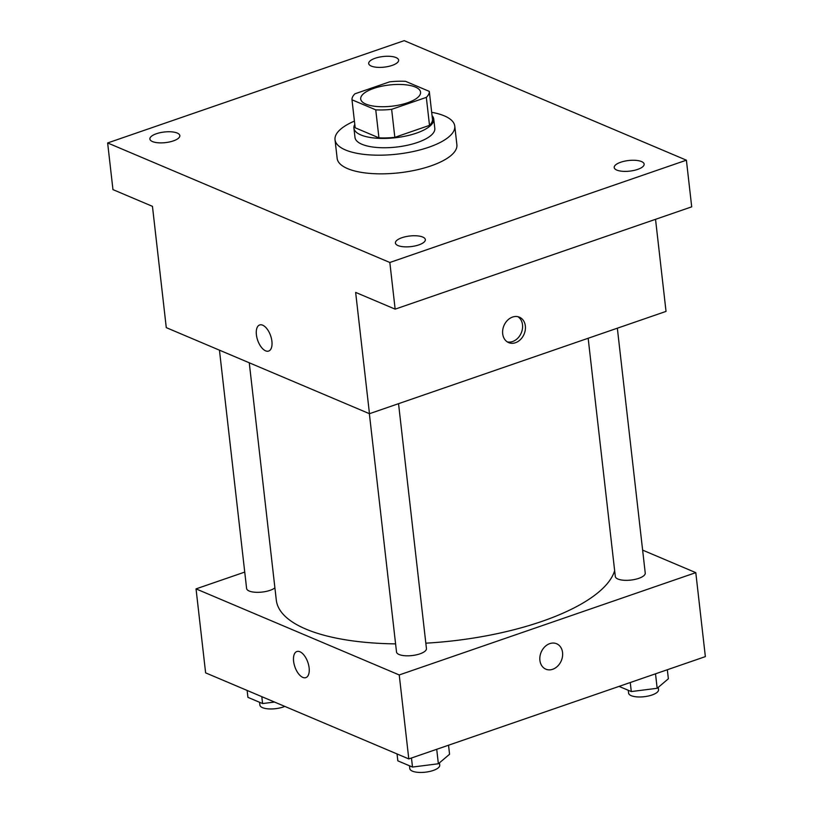 <?xml version="1.0" encoding="UTF-8"?>
<svg xmlns="http://www.w3.org/2000/svg" width="813" height="813" viewBox="0 0 813 813"><rect width="100%" height="100%" fill="white"/><g stroke="black" fill="none" stroke-linecap="round" stroke-linejoin="round"><path stroke-width="1.22" d="M407.577 102.763A30.132 10.671 173.5 0 1 377.212 106.523A30.132 10.671 173.5 0 1 360.708 99.003A30.132 10.671 173.5 0 1 389.437 84.979A30.132 10.671 173.5 0 1 420.575 92.174A30.132 10.671 173.5 0 1 407.577 102.763M429.294 91.381L405.535 81.32A38.882 13.78 173.5 0 0 389.64 81.839L354.956 93.8A38.882 13.78 173.5 0 0 351.988 99.796L375.748 109.857A38.882 13.78 173.5 0 0 391.642 109.338L426.327 97.377A38.882 13.78 173.5 0 0 429.294 91.381L432.486 119.379A38.882 13.78 173.5 0 1 429.508 125.365L426.327 97.377M351.988 99.796L355.179 127.783L378.939 137.844L375.748 109.857M429.508 125.365L394.833 137.336L391.642 109.338M394.833 137.336A38.882 13.78 173.5 0 1 378.939 137.844M354.793 124.43A40.172 14.238 -6.5 0 0 353.919 128.129A40.172 14.238 -6.5 0 0 360.881 134.948A40.172 14.238 -6.5 0 0 406.419 135.913A40.172 14.238 -6.5 0 0 433.746 119.033A40.172 14.238 -6.5 0 0 432.059 115.629M433.746 119.033L434.803 128.363A40.172 14.238 173.5 0 1 417.465 142.468A40.172 14.238 173.5 0 1 361.937 144.277A40.172 14.238 173.5 0 1 354.986 137.458L353.919 128.129M431.673 112.306A60.253 21.351 173.5 0 1 454.762 126.086A60.253 21.351 173.5 0 1 428.756 147.255A60.253 21.351 173.5 0 1 368.035 154.775A60.253 21.351 173.5 0 1 335.027 139.734A60.253 21.351 173.5 0 1 354.417 121.107M454.762 126.086L456.886 144.755A60.253 21.351 173.5 0 1 430.88 165.913A60.253 21.351 173.5 0 1 370.159 173.433A60.253 21.351 173.5 0 1 337.151 158.393L335.027 139.734M396.022 57.571A15.061 5.335 173.5 0 1 398.634 60.132A15.061 5.335 173.5 0 1 384.264 67.133A15.061 5.335 173.5 0 1 368.696 63.536A15.061 5.335 173.5 0 1 378.949 57.205A15.061 5.335 173.5 0 1 396.022 57.571M641.528 161.563A15.061 5.335 173.5 0 1 644.14 164.124A15.061 5.335 173.5 0 1 629.78 171.126A15.061 5.335 173.5 0 1 614.211 167.529A15.061 5.335 173.5 0 1 624.455 161.198A15.061 5.335 173.5 0 1 641.528 161.563M422.73 237.05A15.061 5.335 173.5 0 1 425.341 239.601A15.061 5.335 173.5 0 1 410.982 246.613A15.061 5.335 173.5 0 1 395.413 243.016A15.061 5.335 173.5 0 1 405.657 236.685A15.061 5.335 173.5 0 1 422.73 237.05M177.224 133.047A15.061 5.335 173.5 0 1 179.836 135.608A15.061 5.335 173.5 0 1 165.466 142.621A15.061 5.335 173.5 0 1 149.897 139.023A15.061 5.335 173.5 0 1 160.151 132.692A15.061 5.335 173.5 0 1 177.224 133.047M107.641 142.956L389.834 262.487L686.396 160.181L404.203 40.65L107.641 142.956L112.956 189.612L152.458 206.35L166.279 327.639L369.468 413.705L355.647 292.406L395.148 309.143L389.834 262.487M271.908 341.297A13.811 6.86 71 0 1 268.656 351.064A13.811 6.86 71 0 1 257.66 340.251A13.811 6.86 71 0 1 259.652 324.966A13.811 6.86 71 0 1 271.908 341.297M395.148 309.143L691.711 206.837L686.396 160.181M369.468 413.705L666.03 311.399L655.532 219.317M515.483 342.72A13.811 10.935 -67 0 1 508.643 342.608A13.811 10.935 -67 0 1 503.948 325.627A13.811 10.935 -67 0 1 519.405 317.182A13.811 10.935 -67 0 1 525.259 330.078A13.811 10.935 -67 0 1 515.483 342.72M517.932 316.704A13.811 10.935 -67 0 1 522.241 329.824A13.811 10.935 -67 0 1 512.637 341.521A13.811 10.935 -67 0 1 507.271 341.877M268.656 351.064A13.811 6.86 71 0 1 257.67 340.251A13.811 6.86 71 0 1 259.652 324.956M614.648 570.685A170.72 60.487 173.5 0 1 541.865 621.406A170.72 60.487 173.5 0 1 425.829 643.174M395.585 643.876A170.72 60.487 173.5 0 1 276.298 600.096L249.266 362.791M588.165 338.259L615.309 576.478A15.061 5.335 -6.5 0 0 630.878 580.076A15.061 5.335 -6.5 0 0 645.237 573.063L617.341 328.188M274.906 587.87A15.061 5.335 173.5 0 1 270.038 590.35A15.061 5.335 173.5 0 1 254.855 592.23A15.061 5.335 173.5 0 1 246.603 588.46L219.449 350.159M398.543 403.675L426.439 648.55A15.061 5.335 173.5 0 1 419.935 653.845A15.061 5.335 173.5 0 1 404.752 655.725A15.061 5.335 173.5 0 1 396.51 651.965L369.356 413.654M244.733 572.088L196.045 588.886L399.234 674.953L695.796 572.647L642.626 550.127M399.234 674.953L408.797 758.925L205.618 672.859L196.045 588.886M309.123 667.859A13.811 6.86 71 0 1 305.861 677.625A13.811 6.86 71 0 1 294.875 666.812A13.811 6.86 71 0 1 296.857 651.528A13.811 6.86 71 0 1 309.123 667.859M408.797 758.925L705.359 656.619L695.796 572.647M556.61 643.744A13.811 10.935 -67 0 1 562.464 656.64A13.811 10.935 -67 0 1 552.688 669.282A13.811 10.935 -67 0 1 545.848 669.17A13.811 10.935 -67 0 1 541.163 652.189A13.811 10.935 -67 0 1 556.62 643.744A13.811 10.935 -67 0 1 562.464 656.64A13.811 10.935 -67 0 1 552.698 669.282A13.811 10.935 -67 0 1 545.848 669.17M305.861 677.625A13.811 6.86 71 0 1 294.875 666.812A13.811 6.86 71 0 1 296.857 651.518M619.059 686.385L631.295 691.568L657.158 688.286L668.367 678.784L667.331 669.739M631.295 691.568L630.258 682.524M657.158 688.286L655.512 673.814M658.256 687.351L658.53 689.698A15.061 5.335 173.5 0 1 652.026 694.993A15.061 5.335 173.5 0 1 636.843 696.873A15.061 5.335 173.5 0 1 628.591 693.113L628.276 690.288M397.049 753.946L397.831 760.846L412.496 767.055L438.359 763.763L449.569 754.261L448.532 745.216M412.496 767.055L411.459 758.011M438.359 763.763L436.713 749.291M439.457 762.838L439.731 765.175A15.061 5.335 173.5 0 1 433.227 770.47A15.061 5.335 173.5 0 1 418.045 772.35A15.061 5.335 173.5 0 1 409.793 768.59L409.478 765.775M247.142 690.45L247.924 697.351L262.589 703.56L274.509 702.046M262.589 703.56L261.806 696.66M284.814 706.406A15.061 5.335 173.5 0 1 283.32 706.975A15.061 5.335 173.5 0 1 268.148 708.855A15.061 5.335 173.5 0 1 259.896 705.095L259.571 702.28"/></g></svg>
